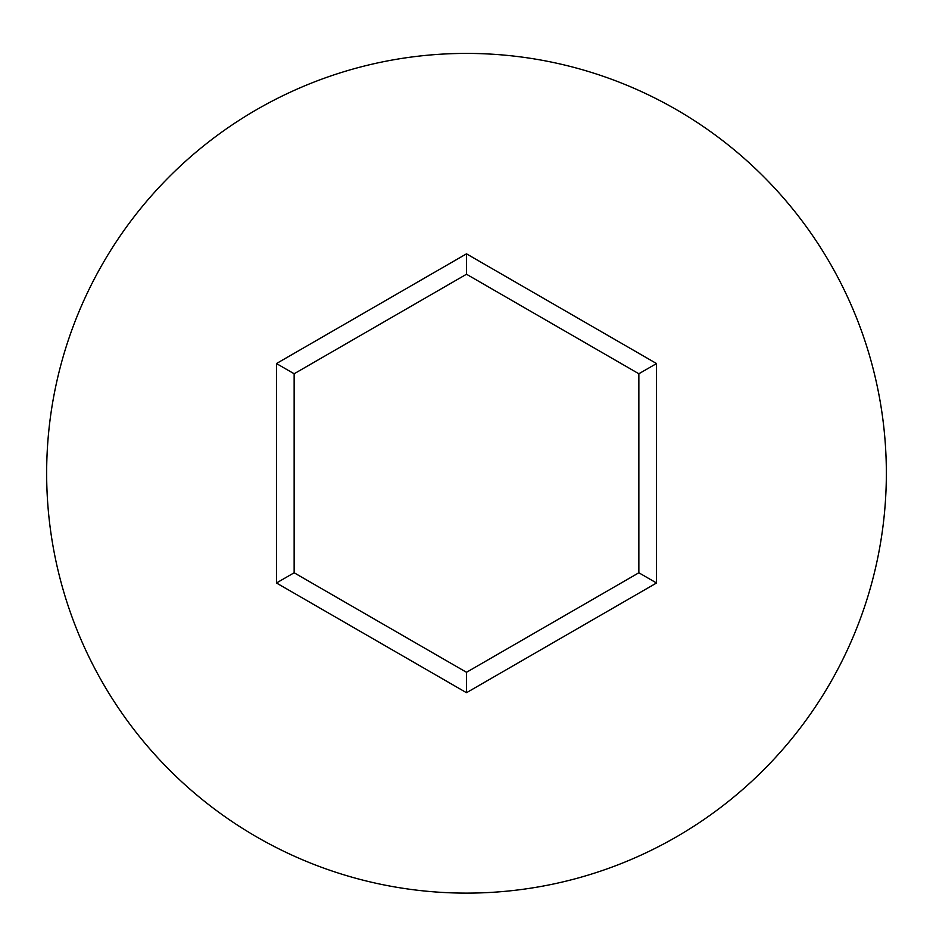 <?xml version="1.0" encoding="UTF-8"?>
<svg xmlns="http://www.w3.org/2000/svg" width="933" height="933" viewBox="0 0 933 933"><rect width="100%" height="100%" fill="white"/><g stroke="black" fill="none" stroke-linecap="round" stroke-linejoin="round"><path stroke-width="1.4" d="M886.35 473.264A419.85 419.85 0 0 0 466.5 53.414A419.85 419.85 0 0 0 46.65 473.264A419.85 419.85 0 0 0 466.5 893.114A419.85 419.85 0 0 0 886.35 473.264M466.5 692.706L276.46 582.985L276.46 363.555L466.5 253.834L656.54 363.555L656.54 582.985L466.5 692.706L466.5 672.296L638.86 572.78L638.86 373.76L466.5 274.244L294.14 373.76L294.14 572.78L466.5 672.296M656.54 582.985L638.86 572.78M638.86 373.76L656.54 363.555M466.5 274.244L466.5 253.834M294.14 373.76L276.46 363.555M276.46 582.985L294.14 572.78"/></g></svg>
